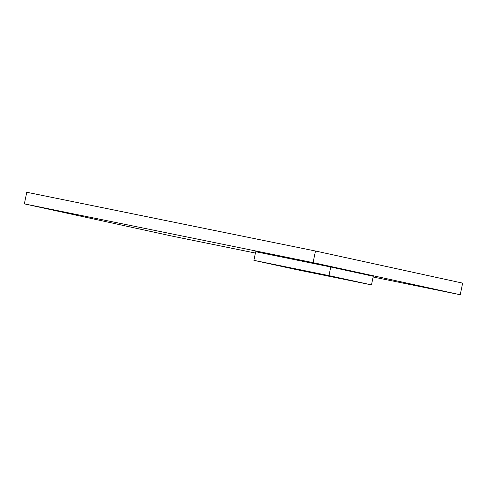 <?xml version="1.0" encoding="UTF-8"?>
<svg xmlns="http://www.w3.org/2000/svg" width="487" height="487" viewBox="0 0 487 487"><rect width="100%" height="100%" fill="white"/><g stroke="black" fill="none" stroke-linecap="round" stroke-linejoin="round"><path stroke-width="0.73" d="M255.407 253.057L171.521 235.982L24.35 203.87L26.755 192.255L315.479 251.018L313.068 262.633L460.245 294.745L373.115 277.012M315.479 251.018L462.65 283.13L460.245 294.745M24.35 203.87L313.068 262.633M305.331 271.015L327.623 275.715L305.331 271.015M253.897 260.344L296.419 269.621L371.484 284.901L373.267 276.275L330.752 266.998L255.687 251.718L253.897 260.344L328.969 275.624L330.752 266.998M371.484 284.901L328.969 275.624"/></g></svg>
